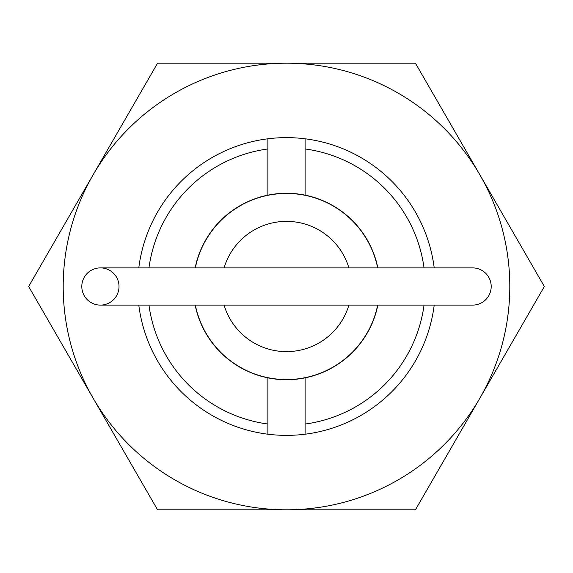 <?xml version="1.0" encoding="UTF-8"?>
<svg xmlns="http://www.w3.org/2000/svg" width="573" height="573" viewBox="0 0 573 573"><rect width="100%" height="100%" fill="white"/><g stroke="black" fill="none" stroke-linecap="round" stroke-linejoin="round"><path stroke-width="0.86" d="M195.149 267.892A93.227 93.227 0 0 1 267.892 195.149L267.892 148.959A138.795 138.795 0 0 0 148.959 267.892M267.892 148.959L267.892 138.795A148.873 148.873 0 0 1 305.108 138.795L305.108 195.149A93.227 93.227 0 0 0 267.892 195.149M305.108 195.149A93.227 93.227 0 0 1 377.851 267.892M138.795 267.892A148.873 148.873 0 0 1 267.892 138.795M305.108 138.795A148.873 148.873 0 0 1 434.205 267.892M424.041 267.892A138.795 138.795 0 0 0 305.108 148.959M267.892 424.041L267.892 377.851A93.227 93.227 0 0 0 305.108 377.851L305.108 434.205A148.873 148.873 0 0 1 267.892 434.205L267.892 424.041A138.795 138.795 0 0 1 148.959 305.108M434.205 305.108A148.873 148.873 0 0 1 305.108 434.205M267.892 434.205A148.873 148.873 0 0 1 138.795 305.108M377.851 305.108A93.227 93.227 0 0 1 305.108 377.851M305.108 424.041A138.795 138.795 0 0 0 424.041 305.108M267.892 377.851A93.227 93.227 0 0 1 195.149 305.108M472.589 267.892A18.608 18.608 0 0 1 491.197 286.5A18.608 18.608 0 0 0 472.589 267.892A18.608 18.608 0 0 1 491.197 286.5A18.608 18.608 0 0 0 472.589 267.892L100.411 267.892A18.608 18.608 0 0 0 81.803 286.5A18.608 18.608 0 0 0 100.411 305.108A18.608 18.608 0 0 1 81.803 286.5A18.608 18.608 0 0 1 100.411 267.892A18.608 18.608 0 0 1 119.019 286.5A18.608 18.608 0 0 1 100.411 305.108L472.589 305.108A18.608 18.608 0 0 0 491.197 286.5A18.608 18.608 0 0 1 472.589 305.108M377.664 267.892A93.041 93.041 0 0 0 195.336 267.892M224.086 267.892L224.086 267.892A65.129 65.129 0 0 1 348.914 267.892L348.914 267.892M224.086 305.108L224.086 305.108A65.129 65.129 0 0 0 348.914 305.108L348.914 305.108M195.336 305.108A93.041 93.041 0 0 0 377.664 305.108M544.35 286.5L415.425 63.195L286.5 63.195A223.305 223.305 0 0 0 93.113 398.149A223.305 223.305 0 0 0 286.5 509.805L415.425 509.805L479.888 398.149A223.305 223.305 0 0 0 286.5 63.195L157.575 63.195L28.65 286.5L157.575 509.805L286.5 509.805A223.305 223.305 0 0 0 479.888 398.149L544.35 286.5M100.411 267.892A18.608 18.608 0 0 0 81.803 286.5"/></g></svg>
